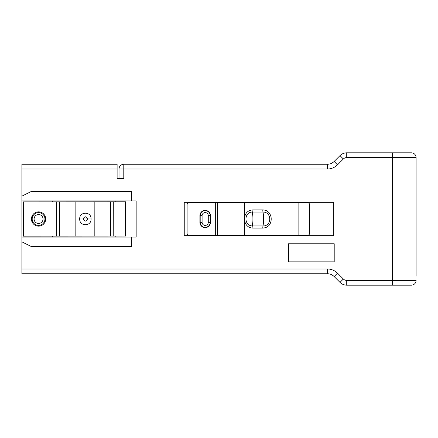 <?xml version="1.0" encoding="UTF-8"?>
<svg xmlns="http://www.w3.org/2000/svg" width="438" height="438" viewBox="0 0 438 438"><rect width="100%" height="100%" fill="white"/><g stroke="black" fill="none" stroke-linecap="round" stroke-linejoin="round"><path stroke-width="0.66" d="M392.536 285.176L411.337 285.176A4.763 4.763 0 0 0 416.1 280.413A4.763 4.763 0 0 1 411.337 285.176L346.726 285.176A9.521 9.521 -155.4 0 1 339.992 282.39L334.145 276.537L339.992 282.39L343.359 279.022L337.512 273.175A14.284 14.284 0 0 0 327.41 268.987L21.9 268.987L21.9 164.25L117.116 164.25L117.116 178.534L123.784 178.534L123.784 169.013L119.021 169.013A4.763 4.763 0 0 1 123.784 164.25L327.41 164.25A9.521 9.521 0 0 0 334.145 161.463L339.992 155.61A9.521 9.521 -179.4 0 1 346.726 152.824L411.337 152.824A4.763 4.763 0 0 1 416.1 157.587L416.1 276.132M416.1 169.49L416.1 157.587L346.726 157.587A4.763 4.763 -179.4 0 0 343.359 158.978L339.992 155.61A9.521 9.521 -179.4 0 1 346.726 152.824L346.726 157.587M21.9 196.147L31.421 191.39L131.4 191.39L131.4 200.911L136.163 200.911L136.163 237.089L21.9 237.089M184.245 235.66L184.245 202.34L333.74 202.34L333.74 235.66L184.245 235.66M119.021 178.534L119.021 169.013M117.116 178.534L117.116 171.866M21.9 268.987L21.9 273.75L327.41 273.75L327.41 268.987M126.637 273.75L162.821 273.75M334.145 276.537A9.521 9.521 0 0 0 327.41 273.75A9.521 9.521 0 0 1 334.145 276.537L337.512 273.175M131.4 200.911L21.9 200.911M52.368 200.911L52.368 201.847M52.368 236.126L52.368 237.089M94.203 236.093L125.564 236.066L125.531 201.787L23.313 201.874L23.345 236.153L56.672 236.126L94.203 236.093L94.175 201.814M84.665 213.065L85.443 213.01M85.454 224.908L84.676 224.858M79.705 218.962C79.305 226.638 91.537 226.627 91.049 218.956C91.526 211.28 79.289 211.291 79.705 218.962L83.121 218.962C84.693 216.082 86.264 216.082 87.83 218.956C86.27 221.836 84.698 221.836 83.121 218.962L91.049 218.956M45.705 218.995A7.139 7.139 0 0 0 38.555 211.861A7.139 7.139 0 0 0 31.421 219.005A7.139 7.139 0 0 0 38.571 226.139A7.139 7.139 0 0 0 45.705 218.995M115.21 237.089L115.21 236.071M115.21 201.792L115.21 200.911M21.9 241.853L31.421 246.61L131.4 246.61L131.4 237.089M38.56 225.378A6.378 6.378 0 0 1 32.182 219A6.378 6.378 0 0 1 38.56 212.622A6.378 6.378 0 0 1 44.944 219A6.378 6.378 0 0 1 38.56 225.378M38.56 223.473A4.473 4.473 0 0 1 34.087 219A4.473 4.473 0 0 1 38.56 214.527A4.473 4.473 0 0 1 43.039 219A4.473 4.473 0 0 1 38.56 223.473M288.511 261.847L288.511 243.758L334.21 243.758L334.21 261.847L288.511 261.847M217.505 235.19L189.008 235.19A1.905 1.905 0 0 1 187.103 233.284L187.103 204.716A1.905 1.905 0 0 1 189.008 202.81L217.505 202.81L217.505 235.19L307.684 235.19A1.905 1.905 0 0 0 309.584 233.284L309.584 204.716A1.905 1.905 0 0 0 307.684 202.81L217.505 202.81M252.901 209.906C248.335 210.24 245.598 212.572 244.694 216.903L244.694 221.097C245.811 225.559 248.549 227.891 252.901 228.094A3.334 0.805 -90 0 0 252.715 225.942C243.676 226.145 243.769 211.663 252.715 212.058L262.992 212.058C272.031 211.855 271.938 226.336 262.992 225.942L252.715 225.942A10.747 2.595 90 0 1 252.096 219A10.747 2.595 90 0 1 252.715 212.058A3.334 0.805 -90 0 0 252.901 209.906L262.8 209.906C267.158 210.109 269.896 212.441 271.012 216.903L271.012 235.19M210.475 215.666L210.475 222.334A5.283 5.283 0 0 1 205.192 227.618A5.283 5.283 0 0 1 199.909 222.334L199.909 215.666A5.283 5.283 0 0 1 205.192 210.382A5.283 5.283 0 0 1 210.475 215.666M262.8 209.906A3.334 0.805 90 0 0 262.992 212.058A10.747 2.595 -90 0 1 263.605 219A10.747 2.595 -90 0 1 262.992 225.942A3.334 0.805 90 0 0 262.8 228.094C267.372 227.76 270.109 225.428 271.012 221.097A9.094 6.97 90 0 0 271.012 216.903L271.012 202.81M202.099 215.666L200.193 215.666A4.999 4.999 0 0 1 205.192 210.667A4.999 4.999 0 0 1 210.191 215.666L208.285 215.666A3.093 3.093 0 0 0 205.192 212.572A3.093 3.093 0 0 0 202.099 215.666L202.099 222.334A3.093 3.093 0 0 0 205.192 225.428A3.093 3.093 0 0 0 208.285 222.334L208.285 215.666M200.193 215.666L200.193 222.334L202.099 222.334M208.285 222.334L210.191 222.334A4.999 4.999 0 0 1 205.192 227.333A4.999 4.999 0 0 1 200.193 222.334M210.191 222.334L210.191 215.666M392.295 285.176L392.295 280.413L346.726 280.413L346.726 285.176A9.521 9.521 -155.4 0 1 339.992 282.39M392.295 152.824L392.295 280.413L416.1 280.413M327.41 164.25L327.41 169.013A14.284 14.284 0 0 0 337.512 164.825A14.284 14.284 0 0 1 327.41 169.013L123.784 169.013L123.784 164.25M334.145 161.463L337.512 164.825L343.359 158.978M346.726 280.413A4.763 4.763 -155.4 0 1 343.359 279.022M117.116 169.013L21.9 169.013M110.699 236.077L110.666 201.798M113.721 201.798L113.754 236.071M75.161 236.109L75.133 201.83M59.497 201.841L59.524 236.12M56.672 236.126L56.639 201.847M244.694 235.19L244.694 221.097A9.094 6.97 -90 0 1 244.694 216.903L244.694 202.81M298.114 235.19L298.114 202.81M299.948 202.81L299.948 235.19M215.666 235.19L215.666 202.81M262.8 228.094L252.901 228.094"/></g></svg>
